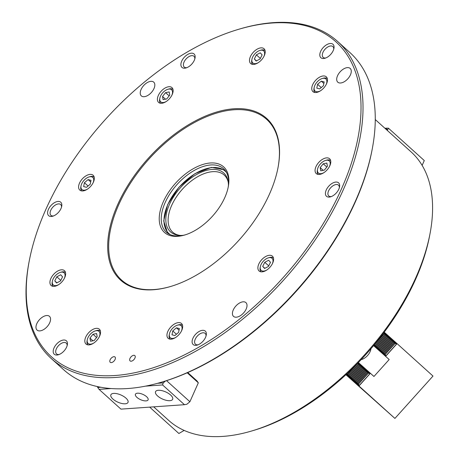 <?xml version="1.0" encoding="UTF-8"?>
<svg xmlns="http://www.w3.org/2000/svg" width="459" height="459" viewBox="0 0 459 459"><rect width="100%" height="100%" fill="white"/><g stroke="black" fill="none" stroke-linecap="round" stroke-linejoin="round"><path stroke-width="0.69" d="M430.072 233.384L429.613 235.794A178.017 99.815 132.1 0 1 415.699 279.095A178.017 99.815 132.1 0 1 254.079 430.278L251.727 430.978A180.869 101.41 -47.9 0 0 415.934 277.379A180.869 101.41 -47.9 0 0 430.072 233.384A180.869 101.41 -47.9 0 0 411.103 151.906L375.255 119.547M153.679 406.846L168.734 420.438A180.869 101.41 -47.9 0 0 251.727 430.978M194.323 60.255A9.042 5.072 132.1 0 1 186.113 67.932A9.042 5.072 132.1 0 1 181.718 61.133A9.042 5.072 132.1 0 1 190.387 53.33A9.042 5.072 132.1 0 1 195.029 58.052A9.042 5.072 132.1 0 1 194.323 60.255M194.834 58.867A7.264 4.074 -47.9 0 0 193.979 56.291A7.264 4.074 -47.9 0 0 188.919 56.629A7.264 4.074 -47.9 0 0 184.053 62.034A7.264 4.074 -47.9 0 0 184.248 67.071A7.264 4.074 -47.9 0 0 186.899 67.657M61.013 208.512A9.042 5.072 132.1 0 1 52.802 216.195A9.042 5.072 132.1 0 1 48.413 209.396A9.042 5.072 132.1 0 1 57.077 201.593A9.042 5.072 132.1 0 1 61.718 206.315A9.042 5.072 132.1 0 1 61.013 208.512M61.523 207.124A7.264 4.074 -47.9 0 0 60.674 204.548A7.264 4.074 -47.9 0 0 55.614 204.886A7.264 4.074 -47.9 0 0 50.748 210.297A7.264 4.074 -47.9 0 0 50.938 215.334A7.264 4.074 -47.9 0 0 53.588 215.919M66.618 347.084A9.042 5.072 132.1 0 1 58.408 354.761A9.042 5.072 132.1 0 1 54.013 347.962A9.042 5.072 132.1 0 1 62.682 340.159A9.042 5.072 132.1 0 1 67.324 344.881A9.042 5.072 132.1 0 1 66.618 347.084M67.129 345.696A7.264 4.074 -47.9 0 0 66.28 343.12A7.264 4.074 -47.9 0 0 61.213 343.458A7.264 4.074 -47.9 0 0 56.348 348.863A7.264 4.074 -47.9 0 0 56.543 353.9A7.264 4.074 -47.9 0 0 59.194 354.486M205.529 337.388A9.042 5.072 132.1 0 1 197.318 345.07A9.042 5.072 132.1 0 1 192.929 338.266A9.042 5.072 132.1 0 1 201.593 330.469A9.042 5.072 132.1 0 1 206.234 335.19A9.042 5.072 132.1 0 1 205.529 337.388M206.039 335.999A7.264 4.074 -47.9 0 0 205.19 333.423A7.264 4.074 -47.9 0 0 200.13 333.762A7.264 4.074 -47.9 0 0 195.264 339.167A7.264 4.074 -47.9 0 0 195.459 344.21A7.264 4.074 -47.9 0 0 198.11 344.789M338.84 189.125A9.042 5.072 132.1 0 1 330.629 196.808A9.042 5.072 132.1 0 1 326.24 190.009A9.042 5.072 132.1 0 1 334.904 182.206A9.042 5.072 132.1 0 1 339.545 186.928A9.042 5.072 132.1 0 1 338.84 189.125M339.35 187.737A7.264 4.074 -47.9 0 0 338.501 185.161A7.264 4.074 -47.9 0 0 333.441 185.499A7.264 4.074 -47.9 0 0 328.569 190.91A7.264 4.074 -47.9 0 0 328.764 195.947A7.264 4.074 -47.9 0 0 331.415 196.532M333.234 50.559A9.042 5.072 132.1 0 1 325.024 58.241A9.042 5.072 132.1 0 1 320.634 51.437A9.042 5.072 132.1 0 1 329.298 43.639A9.042 5.072 132.1 0 1 333.94 48.361A9.042 5.072 132.1 0 1 333.234 50.559M333.745 49.17A7.264 4.074 -47.9 0 0 332.895 46.594A7.264 4.074 -47.9 0 0 327.835 46.933A7.264 4.074 -47.9 0 0 322.97 52.337A7.264 4.074 -47.9 0 0 323.159 57.381A7.264 4.074 -47.9 0 0 325.81 57.96M134.929 358.083A3.563 1.997 132.1 0 1 132.548 360.734A3.563 1.997 132.1 0 1 130.063 360.894A3.563 1.997 132.1 0 1 129.972 358.427A3.563 1.997 132.1 0 1 132.353 355.777A3.563 1.997 132.1 0 1 134.837 355.61A3.563 1.997 132.1 0 1 134.929 358.083M115.089 359.466A3.563 1.997 132.1 0 1 112.702 362.117A3.563 1.997 132.1 0 1 110.217 362.283A3.563 1.997 132.1 0 1 110.126 359.81A3.563 1.997 132.1 0 1 112.512 357.159A3.563 1.997 132.1 0 1 114.991 356.999A3.563 1.997 132.1 0 1 115.089 359.466M36.812 323.664A9.255 5.192 -47.9 0 0 37.059 330.084A9.255 5.192 -47.9 0 0 43.513 329.654A9.255 5.192 -47.9 0 0 49.715 322.763A9.255 5.192 -47.9 0 0 49.463 316.337A9.255 5.192 -47.9 0 0 43.014 316.773A9.255 5.192 -47.9 0 0 36.812 323.664M233.27 309.951A9.255 5.192 -47.9 0 0 233.516 316.377A9.255 5.192 -47.9 0 0 239.965 315.947A9.255 5.192 -47.9 0 0 246.167 309.056A9.255 5.192 -47.9 0 0 245.921 302.63A9.255 5.192 -47.9 0 0 239.466 303.06A9.255 5.192 -47.9 0 0 233.27 309.951M337.537 75.758A9.255 5.192 -47.9 0 0 337.784 82.178A9.255 5.192 -47.9 0 0 344.233 81.748A9.255 5.192 -47.9 0 0 350.435 74.857A9.255 5.192 -47.9 0 0 350.188 68.437A9.255 5.192 -47.9 0 0 343.739 68.867A9.255 5.192 -47.9 0 0 337.537 75.758M141.085 89.465A9.255 5.192 -47.9 0 0 141.332 95.891A9.255 5.192 -47.9 0 0 147.781 95.455A9.255 5.192 -47.9 0 0 153.983 88.564A9.255 5.192 -47.9 0 0 153.736 82.144A9.255 5.192 -47.9 0 0 147.287 82.574A9.255 5.192 -47.9 0 0 141.085 89.465M158.321 95.489A9.972 5.588 -47.9 0 0 158.59 102.403A9.972 5.588 -47.9 0 0 165.533 101.938A9.972 5.588 -47.9 0 0 172.211 94.52A9.972 5.588 -47.9 0 0 171.947 87.606A9.972 5.588 -47.9 0 0 164.999 88.071A9.972 5.588 -47.9 0 0 158.321 95.489M79.51 183.141A9.972 5.588 -47.9 0 0 79.774 190.055A9.972 5.588 -47.9 0 0 86.722 189.596A9.972 5.588 -47.9 0 0 93.401 182.171A9.972 5.588 -47.9 0 0 93.131 175.258A9.972 5.588 -47.9 0 0 86.189 175.722A9.972 5.588 -47.9 0 0 79.51 183.141M50.84 278.561A9.972 5.588 -47.9 0 0 51.11 285.481A9.972 5.588 -47.9 0 0 58.052 285.016A9.972 5.588 -47.9 0 0 64.73 277.592A9.972 5.588 -47.9 0 0 64.467 270.678A9.972 5.588 -47.9 0 0 57.518 271.143A9.972 5.588 -47.9 0 0 50.84 278.561M85.735 337.107A9.972 5.588 -47.9 0 0 85.999 344.021A9.972 5.588 -47.9 0 0 92.947 343.556A9.972 5.588 -47.9 0 0 99.626 336.137A9.972 5.588 -47.9 0 0 99.362 329.218A9.972 5.588 -47.9 0 0 92.414 329.682A9.972 5.588 -47.9 0 0 85.735 337.107M167.862 331.375A9.972 5.588 -47.9 0 0 168.126 338.289A9.972 5.588 -47.9 0 0 175.074 337.824A9.972 5.588 -47.9 0 0 181.753 330.405A9.972 5.588 -47.9 0 0 181.489 323.492A9.972 5.588 -47.9 0 0 174.54 323.956A9.972 5.588 -47.9 0 0 167.862 331.375M258.796 264.051A9.972 5.588 -47.9 0 0 259.06 270.971A9.972 5.588 -47.9 0 0 266.008 270.506A9.972 5.588 -47.9 0 0 272.686 263.082A9.972 5.588 -47.9 0 0 272.416 256.168A9.972 5.588 -47.9 0 0 265.474 256.633A9.972 5.588 -47.9 0 0 258.796 264.051M315.981 166.64A9.972 5.588 -47.9 0 0 316.245 173.559A9.972 5.588 -47.9 0 0 323.193 173.095A9.972 5.588 -47.9 0 0 329.872 165.67A9.972 5.588 -47.9 0 0 329.608 158.757A9.972 5.588 -47.9 0 0 322.66 159.221A9.972 5.588 -47.9 0 0 315.981 166.64M312.671 84.72A9.972 5.588 -47.9 0 0 312.935 91.634A9.972 5.588 -47.9 0 0 319.883 91.169A9.972 5.588 -47.9 0 0 326.561 83.75A9.972 5.588 -47.9 0 0 326.292 76.831A9.972 5.588 -47.9 0 0 319.349 77.296A9.972 5.588 -47.9 0 0 312.671 84.72M250.402 56.618A9.972 5.588 -47.9 0 0 250.671 63.537A9.972 5.588 -47.9 0 0 257.614 63.072A9.972 5.588 -47.9 0 0 264.292 55.648A9.972 5.588 -47.9 0 0 264.028 48.734A9.972 5.588 -47.9 0 0 257.08 49.199A9.972 5.588 -47.9 0 0 250.402 56.618M224.824 197.508A44.15 24.752 132.1 0 1 184.742 235.002A44.15 24.752 132.1 0 1 163.301 201.799A44.15 24.752 132.1 0 1 205.609 163.72A44.15 24.752 132.1 0 1 228.272 186.773A44.15 24.752 132.1 0 1 224.824 197.508M228.152 187.381A42.727 23.954 -47.9 0 0 223.562 168.728A42.727 23.954 -47.9 0 0 193.796 170.719A42.727 23.954 -47.9 0 0 165.171 202.522A42.727 23.954 -47.9 0 0 166.313 232.162A42.727 23.954 -47.9 0 0 185.333 234.819M372.289 148.762L372.06 149.973A212.201 118.979 132.1 0 1 355.473 201.587A212.201 118.979 132.1 0 1 162.825 381.796L161.648 382.146A213.624 119.776 -47.9 0 0 355.593 200.726A213.624 119.776 -47.9 0 0 372.289 148.762A213.624 119.776 -47.9 0 0 349.884 52.527L337.629 41.465A213.624 119.776 132.1 0 1 343.338 189.665A213.624 119.776 132.1 0 1 200.222 348.679A213.624 119.776 132.1 0 1 51.368 358.634A213.624 119.776 132.1 0 1 28.969 262.399L29.198 261.194A212.201 118.979 -47.9 0 0 138.125 371.985A212.201 118.979 -47.9 0 0 341.467 188.942A212.201 118.979 -47.9 0 0 238.433 29.365A212.201 118.979 -47.9 0 0 45.78 209.574A212.201 118.979 -47.9 0 0 29.198 261.194M238.433 29.365L239.609 29.015A213.624 119.776 132.1 0 1 337.629 41.465M269.531 193.962A108.949 61.087 132.1 0 1 170.622 286.491A108.949 61.087 132.1 0 1 117.716 204.559A108.949 61.087 132.1 0 1 222.122 110.579A108.949 61.087 132.1 0 1 278.045 167.46A108.949 61.087 132.1 0 1 269.531 193.962M170.914 286.399A108.238 60.686 132.1 0 1 118.651 204.915A108.238 60.686 132.1 0 1 222.225 111.589A108.238 60.686 132.1 0 1 277.988 167.764M51.368 358.634L63.629 369.696A213.624 119.776 -47.9 0 0 161.648 382.146M183.462 235.289A39.686 22.25 132.1 0 1 179.113 235.364A39.686 22.25 132.1 0 1 169.474 204.353A39.686 22.25 132.1 0 1 202.327 171.752A39.686 22.25 132.1 0 1 228.06 181.133A39.686 22.25 132.1 0 1 228.427 185.47M228.215 182.08A38.453 21.562 -47.9 0 0 224.204 175.063A38.453 21.562 -47.9 0 0 197.41 176.853A38.453 21.562 -47.9 0 0 171.649 205.477A38.453 21.562 -47.9 0 0 172.676 232.151A38.453 21.562 -47.9 0 0 180.066 235.421M146.593 396.702A6.925 2.886 -156 0 0 140.098 393.449A6.925 2.886 -156 0 0 135.457 394.183A6.925 2.886 -156 0 0 136.943 397.379A6.925 2.886 -156 0 0 143.529 400.655A6.925 2.886 -156 0 0 148.114 399.818A6.925 2.886 -156 0 0 146.593 396.702M125.973 398.142A9.369 3.901 -156 0 0 117.183 393.742A9.369 3.901 -156 0 0 110.906 394.734A9.369 3.901 -156 0 0 112.914 399.055A9.369 3.901 -156 0 0 121.824 403.484A9.369 3.901 -156 0 0 128.027 402.359A9.369 3.901 -156 0 0 125.973 398.142M170.622 395.027A9.369 3.901 -156 0 0 161.832 390.626A9.369 3.901 -156 0 0 155.561 391.619A9.369 3.901 -156 0 0 157.569 395.939A9.369 3.901 -156 0 0 166.474 400.368A9.369 3.901 -156 0 0 172.676 399.244A9.369 3.901 -156 0 0 170.622 395.027M187.232 372.8L198.322 382.812L189.894 401.734L186.859 404.241L184.461 404.7L162.578 384.946L145.578 386.134M166.537 380.649L189.894 401.734M187.748 372.57L196.98 380.907L198.322 382.812M111.009 388.549L99.075 389.381L120.958 409.13L184.461 404.7M97.354 386.57L97.733 387.476L100.808 387.264M157.621 383.299L163.22 382.904L165.596 380.947M99.075 389.381L97.733 387.476M163.22 382.904L162.578 384.946M386.788 129.96L387.459 129.765L386.053 128.503L385.239 128.56M386.053 128.503L386.208 128.164L388.394 128.164L387.362 130.476M384.9 128.256L386.208 128.164M388.394 128.164L424.282 160.558L422.131 165.401M387.511 128.187L388.159 128.199M387.367 129.972L386.639 129.822M263.954 56.354A8.119 4.55 -47.9 0 0 261.578 50.169A8.119 4.55 -47.9 0 0 259.937 50.427A8.119 4.55 -47.9 0 0 251.934 59.291A8.119 4.55 -47.9 0 0 254.865 63.675A8.119 4.55 -47.9 0 0 258.245 62.682M252.685 64.398A9.255 5.192 132.1 0 1 251.75 60.255L251.934 59.291M259.937 50.427L260.878 50.146A9.255 5.192 132.1 0 1 262.755 49.853A9.255 5.192 132.1 0 1 265.09 50.651M260.075 58.993L262.112 54.891L260.264 52.819L256.374 54.85L254.332 58.959L256.185 61.03L260.075 58.993M256.466 60.881L254.332 58.959M260.351 58.442L256.374 54.85M361.164 359.615A9.255 5.192 -47.9 0 0 370.952 348.742M375.06 343.86L384.022 333.888L385.353 333.372L383.426 333.251M374.527 344.502L375.014 346.665L375.393 345.277L384.912 334.686L386.249 334.169L384.194 334.043L374.67 344.634M347.13 373.609L347.457 375.519L347.836 374.131L356.838 364.125M347.836 374.131L348.352 376.317L348.731 374.928L358.255 364.343L359.586 363.821L357.532 363.694L348.008 374.286M375.393 345.277L375.91 347.463L376.288 346.075L385.807 335.483L387.144 334.967L385.084 334.841L375.565 345.432M348.731 374.928L349.247 377.114L349.626 375.726L359.145 365.14L360.481 364.618L358.427 364.492L348.903 375.083M376.288 346.075L376.805 348.261L377.178 346.872L386.702 336.281L388.039 335.764L385.979 335.638L376.46 346.229M349.626 375.726L350.142 377.912L350.521 376.523L360.04 365.932L361.376 365.416L359.317 365.289L349.798 375.881M377.178 346.872L377.694 349.058L378.073 347.67L387.597 337.078L388.928 336.562L386.874 336.436L377.35 347.027M350.521 376.523L351.032 378.709L351.41 377.321L360.935 366.73L362.266 366.213L360.212 366.087L350.693 376.678M378.073 347.67L378.589 349.856L378.968 348.467L388.492 337.876L389.823 337.359L387.769 337.233L378.245 347.824M351.41 377.321L351.927 379.507L352.305 378.118L361.83 367.527L363.161 367.011L361.107 366.884L351.583 377.476M378.968 348.467L379.484 350.653L379.863 349.265L389.387 338.673L390.718 338.157L388.664 338.031L379.14 348.622M352.305 378.118L352.822 380.304L353.2 378.916L362.725 368.325L364.056 367.808L362.002 367.682L352.478 378.273M379.863 349.265L380.379 351.451L380.758 350.062L390.276 339.471L391.613 338.954L389.559 338.828L380.035 349.419M353.2 378.916L353.717 381.102L354.096 379.713L363.614 369.122L364.951 368.606L362.897 368.479L353.373 379.071M380.758 350.062L381.274 352.248L381.653 350.86L391.171 340.268L392.508 339.752L390.448 339.626L380.93 350.217M354.096 379.713L354.612 381.899L354.991 380.511L364.509 369.92L365.846 369.403L363.786 369.277L354.268 379.868M381.653 350.86L382.163 353.04L382.542 351.657L392.066 341.066L393.397 340.549L391.343 340.423L381.825 351.015M354.991 380.511L355.501 382.697L355.88 381.309L365.404 370.717L366.638 370.109L364.681 370.074L355.163 380.666M382.542 351.657L383.058 353.837L383.437 352.455L392.961 341.863L394.292 341.347L392.238 341.221L382.714 351.812M355.88 381.309L356.396 383.494L356.775 382.106L366.299 371.515L367.63 370.998L365.576 370.872L356.052 381.463M383.437 352.455L383.954 354.635L384.332 353.252L393.856 342.661L395.084 342.053L393.134 342.018L383.609 352.604M356.775 382.106L357.291 384.286L357.67 382.904L367.194 372.312L368.525 371.796L366.471 371.67L356.947 382.261M384.332 353.252L384.849 355.432L385.227 354.05L394.746 343.458L395.979 342.85L394.029 342.816L384.504 353.401M357.67 382.904L358.186 385.084L358.565 383.701L368.084 373.11L369.42 372.593L367.366 372.467L357.842 383.058M385.227 354.05L385.68 356.373L373.609 345.604M384.229 332.178L397.11 343.665L394.918 343.613L385.399 354.199M358.565 383.701L359.018 386.025L346.138 374.533M358.37 362.547L370.447 373.316L368.256 373.265L358.737 383.856M397.11 343.665L432.998 376.059L394.912 418.419L345.925 374.733M394.912 418.419L359.018 386.025M370.447 373.316L373.947 376.478L389.186 359.535L385.68 356.373M389.186 359.535L373.592 345.627M397.018 343.676L385.686 356.276M370.356 373.328L359.024 385.927M358.267 384.791L358.186 385.084M357.372 383.994L357.291 384.286M356.477 383.196L356.396 383.494M355.587 382.399L355.501 382.697M354.692 381.601L354.612 381.899M353.797 380.804L353.717 381.102M352.902 380.006L352.822 380.304M352.007 379.209L351.927 379.507M351.118 378.411L351.032 378.709M350.223 377.614L350.142 377.912M349.328 376.816L349.247 377.114M348.433 376.019L348.352 376.317M347.538 375.221L347.457 375.519M346.419 374.274L346.562 374.722L346.78 373.936M346.643 374.424L346.562 374.722M383.713 332.867L384.458 332.574L384.005 332.477M385.353 333.372L385.067 333.486M386.249 334.169L385.962 334.284M387.144 334.967L386.857 335.076M388.039 335.764L387.752 335.873M389.823 337.359L389.536 337.468M390.718 338.157L390.431 338.266M391.613 338.954L391.326 339.063M392.508 339.752L392.221 339.861M394.292 341.347L394.006 341.456M395.188 342.144L394.901 342.253M396.083 342.942L395.796 343.051M384.929 355.14L384.849 355.432M384.034 354.342L383.954 354.635M383.139 353.545L383.058 353.837M382.249 352.747L382.163 353.04M381.354 351.95L381.274 352.248M380.459 351.152L380.379 351.451M379.564 350.355L379.484 350.653M378.669 349.557L378.589 349.856M377.774 348.76L377.694 349.058M376.885 347.962L376.805 348.261M375.99 347.165L375.91 347.463M375.095 346.367L375.014 346.665M373.947 345.202L374.119 345.868L374.475 344.566M374.2 345.57L374.119 345.868M357.429 363.517L358.691 363.023L358.009 362.926M358.691 363.023L358.404 363.138M359.586 363.821L359.299 363.935M360.481 364.618L360.195 364.733M361.376 365.416L361.09 365.53M363.161 367.011L362.874 367.12M364.056 367.808L363.769 367.917M364.951 368.606L364.664 368.715M365.846 369.403L365.559 369.512M368.525 371.796L368.238 371.905M369.42 372.593L369.134 372.702M149.668 407.127L178.878 433.491L184.162 430.427M326.223 84.456A8.119 4.55 -47.9 0 0 326.567 79.872A8.119 4.55 -47.9 0 0 322.201 78.523A8.119 4.55 -47.9 0 0 314.197 87.394A8.119 4.55 -47.9 0 0 314.415 90.176A8.119 4.55 -47.9 0 0 320.508 90.784M314.954 92.494A9.255 5.192 132.1 0 1 314.26 91.53A9.255 5.192 132.1 0 1 314.019 88.358L314.197 87.394M322.201 78.523L323.142 78.242A9.255 5.192 132.1 0 1 327.359 78.753M319.705 88.891L323.4 85.758L324.18 81.891L321.271 81.157L317.582 84.29L316.796 88.157L319.705 88.891M321.237 87.589L317.582 84.29M323.859 83.492L321.271 81.157M329.533 166.376A8.119 4.55 -47.9 0 0 329.757 165.808A8.119 4.55 -47.9 0 0 325.517 160.449A8.119 4.55 -47.9 0 0 317.852 168.086A8.119 4.55 -47.9 0 0 317.513 169.314A8.119 4.55 -47.9 0 0 323.825 172.704M325.517 160.449L326.458 160.168A9.255 5.192 132.1 0 1 330.669 160.673M320.755 170.794L324.37 170.105L327.422 166.256L326.854 163.094L323.234 163.788L320.187 167.638L320.755 170.794M318.265 174.42A9.255 5.192 132.1 0 1 317.33 170.278L317.513 169.314M323.17 170.335L320.187 167.638M326.814 167.019L323.234 163.788M272.348 263.793A8.119 4.55 -47.9 0 0 268.326 257.86A8.119 4.55 -47.9 0 0 263.569 260.947A8.119 4.55 -47.9 0 0 260.322 266.725A8.119 4.55 -47.9 0 0 266.633 270.116M268.326 257.86L269.267 257.579A9.255 5.192 132.1 0 1 273.484 258.084M262.726 266.392L264.573 268.463L268.463 266.432L270.506 262.324L268.653 260.253L264.763 262.284L262.726 266.392L264.854 268.314M261.079 271.831A9.255 5.192 132.1 0 1 260.144 267.695L260.322 266.725M268.739 265.876L264.763 262.284M181.414 331.111A8.119 4.55 -47.9 0 0 177.398 325.179A8.119 4.55 -47.9 0 0 176.973 325.322A8.119 4.55 -47.9 0 0 169.394 334.049A8.119 4.55 -47.9 0 0 174.391 338.036A8.119 4.55 -47.9 0 0 175.705 337.44M177.398 325.179L178.339 324.903A9.255 5.192 132.1 0 1 182.55 325.408M172.773 330.945L171.987 334.812L174.896 335.546L178.591 332.414L179.377 328.552L176.468 327.818L172.773 330.945L176.428 334.244M170.146 339.149A9.255 5.192 132.1 0 1 169.21 335.013L169.394 334.049M179.05 330.147L176.468 327.818M99.287 336.843A8.119 4.55 -47.9 0 0 98.576 331.077A8.119 4.55 -47.9 0 0 95.271 330.91A8.119 4.55 -47.9 0 0 87.267 339.78A8.119 4.55 -47.9 0 0 88.535 343.745A8.119 4.55 -47.9 0 0 93.579 343.171M95.271 330.91L96.212 330.629A9.255 5.192 132.1 0 1 99.982 330.819A9.255 5.192 132.1 0 1 100.423 331.14M92.988 334.25L89.941 338.099L90.503 341.261L94.124 340.567L97.176 336.717L96.608 333.561L92.988 334.25L96.568 337.485M88.019 344.881A9.255 5.192 132.1 0 1 87.084 340.744L87.267 339.78M92.925 340.796L89.941 338.099M64.392 278.303A8.119 4.55 -47.9 0 0 65.063 275.526A8.119 4.55 -47.9 0 0 60.376 272.371A8.119 4.55 -47.9 0 0 52.372 281.241A8.119 4.55 -47.9 0 0 52.263 282.216A8.119 4.55 -47.9 0 0 58.683 284.626M53.124 286.341A9.255 5.192 132.1 0 1 52.062 283.318A9.255 5.192 132.1 0 1 52.188 282.205L52.372 281.241M60.703 274.763L56.813 276.8L54.77 280.902L56.623 282.974L60.513 280.942L62.55 276.834L60.703 274.763M60.376 272.371L61.317 272.089A9.255 5.192 132.1 0 1 65.528 272.6M56.905 282.824L54.77 280.902M60.789 280.386L56.813 276.8M93.062 182.877A8.119 4.55 -47.9 0 0 89.046 176.95A8.119 4.55 -47.9 0 0 82.54 182.24A8.119 4.55 -47.9 0 0 81.036 185.815A8.119 4.55 -47.9 0 0 87.348 189.206M81.794 190.921A9.255 5.192 132.1 0 1 80.859 186.779L81.036 185.815M91.02 180.318L88.111 179.584L84.422 182.711L83.636 186.578L86.544 187.312L90.239 184.179L91.02 180.318M89.046 176.95L89.987 176.669A9.255 5.192 132.1 0 1 94.198 177.174M88.076 186.015L84.422 182.711M90.698 181.913L88.111 179.584M171.873 95.225A8.119 4.55 -47.9 0 0 167.856 89.293A8.119 4.55 -47.9 0 0 165.211 90.595A8.119 4.55 -47.9 0 0 159.852 98.163A8.119 4.55 -47.9 0 0 166.164 101.554M160.604 103.264A9.255 5.192 132.1 0 1 159.669 99.127L159.852 98.163M169.761 95.105L169.193 91.943L165.573 92.638L162.526 96.488L163.094 99.643L166.709 98.955L169.761 95.105M167.856 89.293L168.797 89.017A9.255 5.192 132.1 0 1 173.009 89.522M165.51 99.184L162.526 96.488M169.153 95.868L165.573 92.638M226.494 172.486A42.01 23.558 -47.9 0 0 197.227 172.498A42.01 23.558 -47.9 0 0 167.856 204.462A42.01 23.558 -47.9 0 0 170.346 234.692M370.212 373.299L358.978 385.789M396.874 343.648L385.64 356.138M224.79 169.991L211.553 167.357L194.949 173.645L178.999 187.169L167.644 204.571L163.714 220.951L167.69 233.252"/></g></svg>
